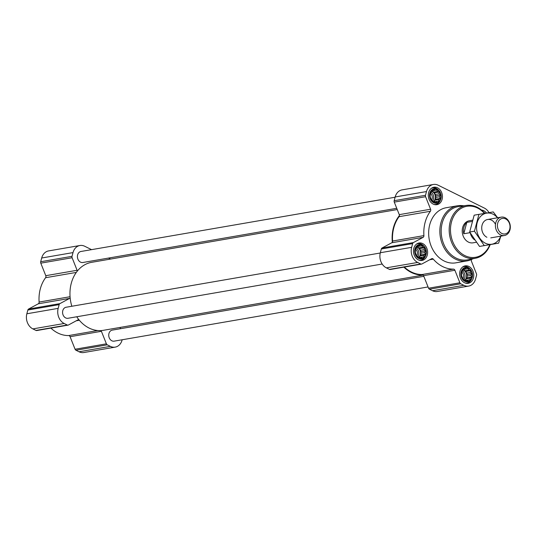 <?xml version="1.0" encoding="UTF-8"?>
<svg xmlns="http://www.w3.org/2000/svg" width="537" height="537" viewBox="0 0 537 537"><rect width="100%" height="100%" fill="white"/><g stroke="black" fill="none" stroke-linecap="round" stroke-linejoin="round"><path stroke-width="0.81" d="M465.451 268.258L466.539 268.95L468.123 268.681L468.821 270.077L470.372 270.695L470.432 272.44L471.593 273.763L470.936 275.394L471.459 277.058L470.204 278.153L470.009 279.703L468.425 279.978L467.633 280.992L466.082 280.374L464.961 280.569L462.713 278.549L461.491 275.481L461.619 272.185L463.069 269.54L464.196 269.346L465.451 268.258M461.437 271.99A6.9 5.471 -99.8 0 1 470.781 270.4A6.9 5.471 -99.8 0 1 467.861 281.395A6.9 5.471 -99.8 0 1 461.437 271.99M419.29 245.382L420.377 246.08L421.961 245.805L422.659 247.208L424.21 247.819L424.27 249.571L425.432 250.893L424.774 252.524L425.297 254.189L424.042 255.283L423.847 256.834L422.263 257.102L421.471 258.116L419.921 257.505L418.8 257.693L416.551 255.679L415.329 252.612L415.457 249.316L416.907 246.664L418.034 246.476L419.29 245.382M415.276 249.121A6.9 5.471 -99.8 0 1 424.619 247.53A6.9 5.471 -99.8 0 1 421.699 258.525A6.9 5.471 -99.8 0 1 415.276 249.121M434.131 189.615L435.218 190.306L436.803 190.038L437.501 191.44L439.051 192.051L439.112 193.797L440.273 195.119L439.615 196.75L440.139 198.422L438.883 199.509L438.689 201.066L437.105 201.335L436.306 202.348L434.762 201.737L433.634 201.925L431.386 199.912L430.164 196.844L430.298 193.542L431.748 190.897L432.869 190.709L434.131 189.615M430.117 193.354A6.9 5.471 -99.8 0 1 439.461 191.756A6.9 5.471 -99.8 0 1 436.534 202.758A6.9 5.471 -99.8 0 1 430.117 193.354M397.239 209.558L91.679 262.325A34.496 27.367 80.2 0 0 77.268 271.145A34.496 27.367 80.2 0 0 70.159 297.86A34.496 27.367 80.2 0 0 71.837 306.258M76.737 316.77A34.496 27.367 80.2 0 0 78.832 319.636A34.496 27.367 80.2 0 0 100.943 330.591A34.496 27.367 80.2 0 0 103.419 330.309L423.223 275.085M399.065 216.68A1.866 1.477 80.2 0 0 399.427 215.518A34.496 27.367 80.2 0 0 392.319 242.234A1.866 1.477 80.2 0 0 392.587 241.026A34.032 26.998 80.2 0 1 399.065 216.68L430.385 211.269A1.866 1.477 80.2 0 0 430.587 209.235L399.266 214.646L394.272 202.113A1.866 1.477 80.2 0 1 394.178 200.697L395.172 196.965A11.653 9.243 80.2 0 1 402.065 189.876L433.386 184.473A11.653 9.243 80.2 0 0 426.492 191.555L425.499 195.287A1.866 1.477 80.2 0 0 425.593 196.71L430.587 209.235M403.864 267.151A34.496 27.367 80.2 0 0 423.102 274.964A1.866 1.477 80.2 0 0 422.109 274.528A34.032 26.998 80.2 0 1 404.361 267.07M399.427 215.518A1.866 1.477 80.2 0 0 399.266 214.646M430.385 211.269A34.032 26.998 80.2 0 0 423.908 235.615L392.587 241.026M471.567 259.452A1.866 1.477 80.2 0 0 471.479 261.311L476.473 273.843A1.866 1.477 80.2 0 1 476.561 275.266L475.567 278.998A11.653 9.243 80.2 0 1 468.673 286.08A11.653 9.243 80.2 0 1 463.84 285.322L460.753 283.791A1.866 1.477 80.2 0 1 459.88 282.791L454.893 270.259A1.866 1.477 80.2 0 0 453.429 269.124A34.032 26.998 80.2 0 1 433.278 259.136A1.866 1.477 80.2 0 0 431.99 258.606A1.866 1.477 80.2 0 0 431.627 258.733L421.907 263.976A1.866 1.477 80.2 0 1 421.538 264.103A1.866 1.477 80.2 0 1 420.766 263.982L417.679 262.452A11.653 9.243 80.2 0 1 411.657 247.329L412.644 243.597A1.866 1.477 80.2 0 1 413.389 242.59L423.102 237.347A1.866 1.477 80.2 0 0 423.908 235.615M423.102 237.347L391.782 242.758A1.866 1.477 80.2 0 0 392.319 242.234M391.782 242.758L382.062 247.993A1.866 1.477 80.2 0 0 381.324 249L380.33 252.732A11.653 9.243 80.2 0 0 386.358 267.856L389.446 269.386A1.866 1.477 80.2 0 0 390.218 269.507L421.538 264.103M454.893 270.259L423.565 275.669A1.866 1.477 80.2 0 0 423.102 274.964M423.565 275.669L428.56 288.201A1.866 1.477 80.2 0 0 429.432 289.201L432.52 290.732A11.653 9.243 80.2 0 0 437.353 291.49L468.673 286.08M489.006 212.639A11.653 9.243 80.2 0 0 484.387 208.101L438.226 185.231A11.653 9.243 80.2 0 0 433.386 184.473M428.627 192.615A8.861 7.028 -99.8 0 1 433.862 187.225A8.861 7.028 -99.8 0 1 442.293 194.756A8.861 7.028 -99.8 0 1 436.876 204.684A8.861 7.028 -99.8 0 1 430.124 201.348A8.861 7.028 -99.8 0 1 428.627 192.615M413.785 248.383A8.861 7.028 -99.8 0 1 419.021 242.999A8.861 7.028 -99.8 0 1 427.459 250.531A8.861 7.028 -99.8 0 1 422.042 260.452A8.861 7.028 -99.8 0 1 415.282 257.116A8.861 7.028 -99.8 0 1 413.785 248.383M459.947 271.252A8.861 7.028 -99.8 0 1 465.183 265.869A8.861 7.028 -99.8 0 1 473.621 273.4A8.861 7.028 -99.8 0 1 468.204 283.328A8.861 7.028 -99.8 0 1 461.444 279.992A8.861 7.028 -99.8 0 1 459.947 271.252M481.461 210.041A8.861 7.028 -99.8 0 1 486.515 213.061M472.869 258.774A27.971 22.192 -99.8 0 1 466.975 260.908L455.792 262.841A27.971 22.192 -99.8 0 1 434.46 252.309A27.971 22.192 -99.8 0 1 429.728 224.721A27.971 22.192 -99.8 0 1 446.274 207.712L457.457 205.778A27.971 22.192 -99.8 0 1 463.726 205.819M423.827 276.32L112.26 330.121A5.592 4.437 80.2 0 0 108.836 336.39A5.592 4.437 80.2 0 0 114.159 341.149L428.056 286.946M395.104 197.233L80.933 251.484A5.592 4.437 80.2 0 0 77.516 257.753A5.592 4.437 80.2 0 0 82.839 262.506L396.736 208.302M380.263 253.001L66.098 307.251A5.592 4.437 80.2 0 0 62.675 313.521A5.592 4.437 80.2 0 0 67.998 318.28L382.169 264.029M122.161 339.767L122.087 340.035A11.653 9.243 80.2 0 1 115.193 347.124A11.653 9.243 80.2 0 1 110.354 346.358L107.266 344.828A1.866 1.477 80.2 0 1 106.4 343.828L101.406 331.302A1.866 1.477 80.2 0 0 100.943 330.591M120.523 328.698L120.026 327.442M78.832 319.636A1.866 1.477 80.2 0 0 78.503 319.649A1.866 1.477 80.2 0 0 78.14 319.77L68.421 325.013A1.866 1.477 80.2 0 1 68.058 325.14L36.738 330.55A1.866 1.477 80.2 0 1 35.966 330.43L32.871 328.899A11.653 9.243 80.2 0 1 26.85 313.776L27.843 310.044A1.866 1.477 80.2 0 1 28.582 309.037L38.302 303.794A1.866 1.477 80.2 0 0 39.107 302.062A34.032 26.998 80.2 0 1 45.585 277.716A1.866 1.477 80.2 0 0 45.779 275.689L40.792 263.157A1.866 1.477 80.2 0 1 40.698 261.734L41.691 258.002A11.653 9.243 80.2 0 1 48.585 250.92L79.906 245.51A11.653 9.243 80.2 0 0 73.012 252.598L72.018 256.33A1.866 1.477 80.2 0 0 72.112 257.747L77.1 270.279L45.779 275.689M68.058 325.14A1.866 1.477 80.2 0 1 67.286 325.019L64.192 323.489A11.653 9.243 80.2 0 1 58.171 308.366L59.164 304.633A1.866 1.477 80.2 0 1 59.902 303.627L69.622 298.384A1.866 1.477 80.2 0 0 70.159 297.86M77.268 271.145A1.866 1.477 80.2 0 0 77.1 270.279M50.881 328.107A34.032 26.998 80.2 0 0 68.629 335.571A1.866 1.477 80.2 0 1 70.085 336.712L75.073 349.238A1.866 1.477 80.2 0 0 75.945 350.238L79.033 351.769A11.653 9.243 80.2 0 0 83.873 352.527L115.193 347.124M110.555 259.062L108.555 258.069M91.559 249.645L84.739 246.268A11.653 9.243 80.2 0 0 79.906 245.51M489.838 244.671A25.863 20.52 -99.8 0 1 463.525 254.887A25.863 20.52 -99.8 0 1 451.469 222.036A25.863 20.52 -99.8 0 1 484.441 213.417M476.312 242.268L473.07 242.825A11.19 8.874 -99.8 0 1 464.539 238.609A11.19 8.874 -99.8 0 1 462.646 227.574A11.19 8.874 -99.8 0 1 469.264 220.774L472.513 220.21M490.194 244.61A26.796 21.258 -99.8 0 1 475.641 258.21A26.796 21.258 -99.8 0 1 454.899 248.45A26.796 21.258 -99.8 0 1 450.201 221.781A26.796 21.258 -99.8 0 1 466.525 205.416A26.796 21.258 -99.8 0 1 484.797 213.357M475.641 258.21L467.868 259.787A27.025 21.44 -99.8 0 1 446.945 249.94A27.025 21.44 -99.8 0 1 442.206 223.05A27.025 21.44 -99.8 0 1 458.672 206.544L466.525 205.416M466.975 260.908A27.971 22.192 -99.8 0 1 445.65 250.376A27.971 22.192 -99.8 0 1 440.911 222.788A27.971 22.192 -99.8 0 1 457.457 205.778M484.099 212.558A7.317 5.806 -99.8 0 1 484.998 213.323L484.408 212.719A8.391 6.659 -99.8 0 0 483.535 211.961M429.801 193.192A7.317 5.806 -99.8 0 1 438.857 190.467A7.317 5.806 -99.8 0 1 440.494 199.959A7.317 5.806 -99.8 0 1 433.05 202.389A7.317 5.806 -99.8 0 1 429.801 193.192M431.231 188.427A8.391 6.659 -99.8 0 1 432.822 187.876A8.391 6.659 -99.8 0 1 438.246 189.85L438.857 190.467M440.494 199.959L440.132 200.744A8.391 6.659 -99.8 0 1 435.682 204.416A8.391 6.659 -99.8 0 1 433.997 204.436M414.96 248.967A7.317 5.806 -99.8 0 1 424.015 246.235A7.317 5.806 -99.8 0 1 425.653 255.733A7.317 5.806 -99.8 0 1 418.209 258.156A7.317 5.806 -99.8 0 1 414.96 248.967M416.39 244.194A8.391 6.659 -99.8 0 1 417.987 243.65A8.391 6.659 -99.8 0 1 423.411 245.617L424.015 246.235M425.653 255.733L425.291 256.511A8.391 6.659 -99.8 0 1 420.84 260.19A8.391 6.659 -99.8 0 1 419.155 260.21M461.122 271.836A7.317 5.806 -99.8 0 1 470.177 269.104A7.317 5.806 -99.8 0 1 471.815 278.602A7.317 5.806 -99.8 0 1 464.371 281.032A7.317 5.806 -99.8 0 1 461.122 271.836M462.552 267.064A8.391 6.659 -99.8 0 1 464.149 266.52A8.391 6.659 -99.8 0 1 469.573 268.493L470.177 269.104M471.815 278.602L471.452 279.381A8.391 6.659 -99.8 0 1 467.002 283.059A8.391 6.659 -99.8 0 1 465.317 283.08M437.105 201.335L434.769 201.737M438.883 199.509L434.789 200.22L435.816 199.167L435.527 197.462L435.95 195.864L435.017 194.501L434.728 192.796L433.406 192.145L432.48 190.783L431.741 190.91L435.218 190.306M434.366 201.805L434.789 200.22M440.139 198.422L435.816 199.167M439.615 196.75L435.527 197.462M440.273 195.119L435.95 195.864M439.112 193.797L435.017 194.501M439.051 192.051L434.728 192.796M437.501 191.44L433.406 192.145M436.803 190.038L432.48 190.783M432.869 190.709L431.748 190.903M433.346 201.61A5.592 4.437 80.2 0 0 435.158 198.838A5.592 4.437 80.2 0 0 431.573 191.306M422.263 257.102L419.927 257.512M424.042 255.283L419.954 255.988L420.974 254.934L420.686 253.229L421.109 251.638L420.182 250.276L419.887 248.571L418.571 247.913L417.638 246.55L416.907 246.678L420.377 246.08M419.531 257.572L419.954 255.988M425.297 254.189L420.974 254.934M424.774 252.524L420.686 253.229M425.432 250.893L421.109 251.638M424.27 249.571L420.182 250.276M424.21 247.819L419.887 248.571M422.659 247.208L418.571 247.913M421.961 245.805L417.638 246.55M418.034 246.476L416.907 246.671M418.504 257.377A5.592 4.437 80.2 0 0 420.317 254.612A5.592 4.437 80.2 0 0 416.732 247.08M468.425 279.978L466.089 280.381M470.204 278.153L466.116 278.857L467.136 277.81L466.848 276.099L467.271 274.508L466.344 273.145L466.049 271.44L464.733 270.789L463.8 269.426L463.069 269.547L466.539 268.95M465.693 280.442L466.116 278.857M471.459 277.058L467.136 277.81M470.936 275.394L466.848 276.099M471.593 273.763L467.271 274.508M470.432 272.44L466.344 273.145M470.372 270.695L466.049 271.44M468.821 270.077L464.733 270.789M468.123 268.681L463.8 269.426M464.196 269.346L463.069 269.54M464.666 280.254A5.592 4.437 80.2 0 0 466.478 277.481A5.592 4.437 80.2 0 0 462.894 269.95M430.439 193.354A4.585 3.638 -99.8 0 1 431.6 200.053M431.198 192.239A5.592 4.437 -99.8 0 1 432.688 200.858M415.598 249.128A4.585 3.638 -99.8 0 1 416.759 255.82M416.363 248.007A5.592 4.437 -99.8 0 1 417.846 256.632M461.76 271.997A4.585 3.638 -99.8 0 1 462.921 278.696M462.525 270.876A5.592 4.437 -99.8 0 1 464.008 279.502M474.607 239.885A11.19 8.874 -99.8 0 1 470.271 233.051M472.144 221.452L466.807 222.378A11.19 8.874 80.2 0 0 463.874 227.366A11.19 8.874 80.2 0 0 463.78 233.756L470.056 232.675M466.807 222.378L463.78 233.756M497.705 223.197A7.894 6.263 -99.8 0 1 508.398 221.378A7.894 6.263 -99.8 0 1 505.048 233.957A7.894 6.263 -99.8 0 1 497.705 223.197M495.758 222.808A9.324 7.397 -99.8 0 1 501.276 217.136A9.324 7.397 -99.8 0 1 510.15 225.07A9.324 7.397 -99.8 0 1 504.444 235.515A9.324 7.397 -99.8 0 1 497.336 232.004A9.324 7.397 -99.8 0 1 495.758 222.808M498.598 243.16L479.514 246.429L469.68 232.024L474.158 215.183L478.937 214.357L474.453 231.199L484.287 245.604L498.598 243.16L500.833 236.139M469.68 232.024L474.453 231.199M479.514 246.429L484.287 245.604M497.665 217.76L493.248 211.92L478.937 214.357M495.47 224.338A9.324 7.397 80.2 0 0 483.273 222.466A9.324 7.397 80.2 0 0 486.891 237.267M497.524 217.787A15.754 12.499 80.2 0 0 478.219 219.902A15.754 12.499 80.2 0 0 485.32 243.187A15.754 12.499 80.2 0 0 500.692 236.159M425.499 195.287L394.178 200.697M426.492 191.555L395.172 196.965M425.593 196.71L394.272 202.113M413.389 242.59L382.062 247.993M412.644 243.597L381.324 249M411.657 247.329L380.33 252.732M417.679 262.452L386.358 267.856M420.766 263.982L389.446 269.386M433.278 259.136L429.741 259.747M453.429 269.124L422.109 274.528M459.88 282.791L428.56 288.201M460.753 283.791L429.432 289.201M463.84 285.322L432.52 290.732M72.018 256.33L40.698 261.734M73.012 252.598L41.691 258.002M72.112 257.747L40.792 263.157M76.308 272.413L45.585 277.716M70.058 296.719L39.107 302.062M69.622 298.384L38.302 303.794M59.902 303.627L28.582 309.037M59.164 304.633L27.843 310.044M58.171 308.366L26.85 313.776M64.192 323.489L32.871 328.899M67.286 325.019L35.966 330.43M79.342 320.253L76.261 320.79M97.754 330.544L68.629 335.571M101.406 331.302L70.085 336.712M106.4 343.828L75.073 349.238M107.266 344.828L75.945 350.238M110.354 346.358L79.033 351.769M432.822 187.876L431.728 188.071M435.682 204.416L434.581 204.604M417.987 243.65L416.887 243.838M420.84 260.19L419.739 260.378M464.149 266.52L463.048 266.708M467.002 283.059L465.901 283.247M501.276 217.136L487.589 219.499M504.444 235.515L490.764 237.878"/></g></svg>
